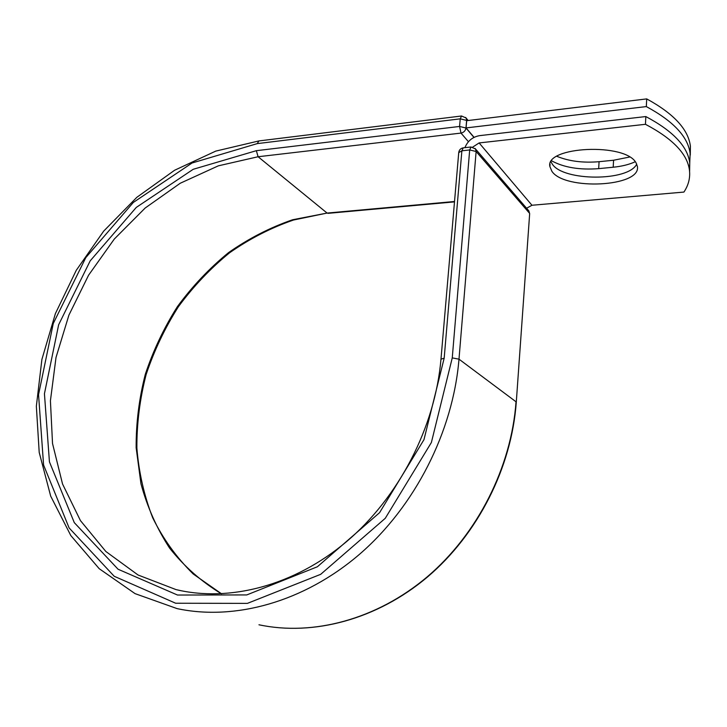 <?xml version="1.0" encoding="UTF-8"?>
<svg xmlns="http://www.w3.org/2000/svg" width="727" height="727" viewBox="0 0 727 727"><rect width="100%" height="100%" fill="white"/><g stroke="black" fill="none" stroke-linecap="round" stroke-linejoin="round"><path stroke-width="1.09" d="M629.555 157.041L613.579 160.24L599.075 161.694C583.045 163.057 568.996 161.267 556.927 156.341M635.244 161.739C629.218 164.529 621.867 166.356 613.188 167.228L598.675 168.646C579.537 170.091 563.87 167.492 551.684 160.849M636.116 162.966C625.847 142.447 544.859 146.391 549.885 166.556L551.884 171.281C564.434 190.638 641.096 187.012 637.415 166.547L636.116 162.966M550.993 161.885L552.356 164.193C563.37 181.305 628.464 181.559 636.725 164.102M689.605 171.572L689.75 162.957C687.724 146.527 673.084 131.06 645.83 116.556L479.72 135.622C472.65 136.858 467.706 140.874 464.898 147.672M526.593 208.24L531.964 205.259L683.925 192.073C688.505 185.167 690.35 177.897 689.46 170.236C687.415 153.997 672.748 138.684 645.458 124.299L479.12 142.937L472.704 147.099M645.83 116.556L645.458 124.299M474.077 137.348L466.071 127.916L466.689 120.691L646.703 98.899L646.321 106.587C673.502 121.255 688.106 136.921 690.132 153.57L689.723 163.666M690.277 155.06L690.414 146.336C688.405 129.506 673.838 113.694 646.703 98.899M466.071 127.916L646.321 106.587M613.188 167.228L613.579 160.24M531.964 205.259L479.12 142.937M529.647 213.856L516.288 402.113C511.617 467.552 477.93 534.145 427.558 576.929C377.022 619.558 313.246 636.307 258.948 624.784C312.946 636.261 376.595 619.568 427.176 576.884C477.584 534.036 511.345 467.261 516.034 401.786L458.991 359.165C453.003 431.565 415.126 506.192 359.62 554.201C303.941 602.065 234.776 620.931 177.106 608.617L135.058 593.632L99.199 568.687L70.81 535.545L50.69 496.141L39.203 452.403L36.35 406.229L41.902 359.392L55.406 313.573L76.253 270.326L103.697 231.113L136.83 197.326L174.598 170.254L215.765 151.107L258.912 140.929L257.24 143.619L192.064 163.002L133.332 202.433L85.822 257.585L53.271 323.479L38.549 394.643L43.584 465.016L69.11 527.929L114.221 576.284L175.661 603.237L247.398 603.374L320.689 574.33L385.265 518.306L431.384 442.498L452.258 357.893L458.991 359.165L476.121 151.498L469.687 149.953L461.872 150.816L458.728 152.634L440.989 359.047M452.258 357.893L469.687 149.953L471.023 146.99L463.226 147.854L461.872 150.816L444.179 358.147L440.971 359.22C435.109 427.149 399.014 497.141 346.606 541.579C294.035 585.88 229.259 602.383 176.007 589.597L138.085 575.021L105.86 551.502L80.443 520.605L62.549 484.028L52.526 443.506L50.417 400.768L56.015 357.448L68.92 315.1L88.585 275.188L114.284 239.065L145.173 208.022L180.241 183.249L218.336 165.838L258.094 156.741L256.349 150.68L193.218 169.291L136.276 207.413L90.193 260.848L58.651 324.742L44.438 393.725L49.436 461.863L74.299 522.649L118.065 569.232L177.506 595.04L246.753 594.931L317.39 566.76L379.558 512.689L423.977 439.653L444.179 358.147M528.347 210.276L529.429 213.165L476.121 151.498L475.503 148.971L471.023 146.99M475.013 148.39L528.829 210.839L529.665 213.656L516.279 402.24M221.562 593.823L193.173 573.957C176.643 557.664 163.148 538.943 152.697 517.788C144.11 495.632 138.83 472.359 136.867 447.968C136.776 423.332 139.866 398.841 146.145 374.505C154.142 350.605 164.893 328.004 178.415 306.694C193.346 286.429 210.385 268.472 229.523 252.823C249.643 238.738 270.962 227.805 293.49 220.027L327.095 213.066L292.599 219.754C270.035 227.551 248.698 238.492 228.587 252.587C209.44 268.245 192.419 286.211 177.506 306.476C164.011 327.777 153.279 350.378 145.318 374.278C139.075 398.605 136.013 423.096 136.149 447.75L140.956 483.746C147.254 506.973 156.805 528.42 169.591 548.103C184.149 566.415 201.452 581.655 221.481 593.823M454.529 201.497L327.095 213.066L258.094 156.741L461 133.086L459.582 126.453L460.246 118.837L461.545 115.993L258.912 140.929M256.349 150.68L459.582 126.453L465.98 128.016L473.949 137.412M257.24 143.619L460.246 118.837L466.625 120.418L465.98 128.016C465.471 130.796 463.808 132.487 461 133.086L468.442 141.701M466.843 120.673L466.052 117.983L461.545 115.993M598.675 168.646L599.075 161.694M465.598 117.438L468.161 120.509M550.039 164.275L549.885 166.556M689.75 162.957L689.46 170.236M181.823 590.878L176.007 589.597M327.895 213.356L454.493 201.879M690.414 146.336L690.132 153.57M463.226 147.854C460.709 148.317 459.219 149.826 458.755 152.37"/></g></svg>
